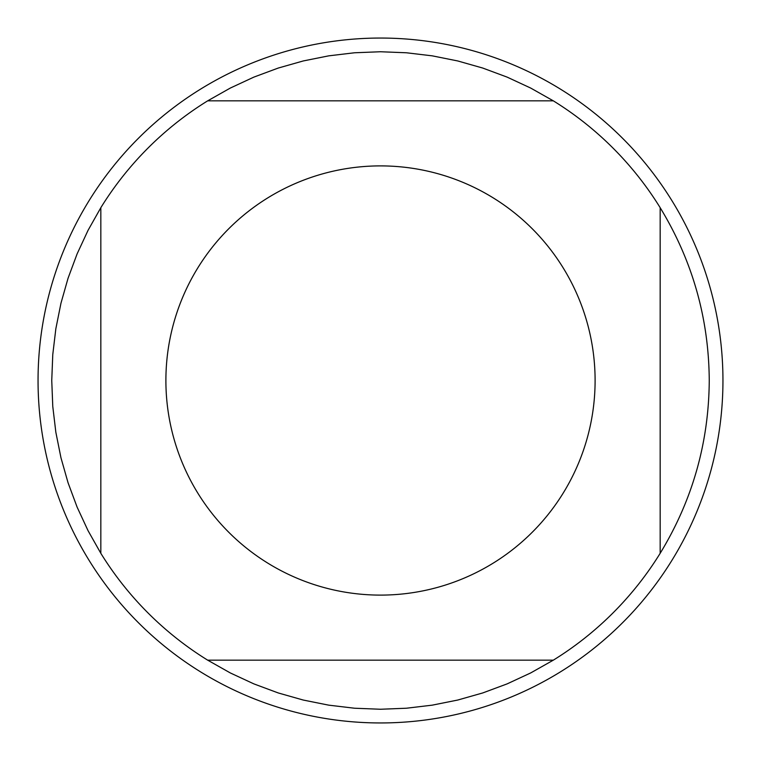 <?xml version="1.0" encoding="UTF-8"?>
<svg xmlns="http://www.w3.org/2000/svg" width="761" height="761" viewBox="0 0 761 761"><rect width="100%" height="100%" fill="white"/><g stroke="black" fill="none" stroke-linecap="round" stroke-linejoin="round"><path stroke-width="1.14" d="M165.898 380.5A214.602 214.602 0 0 0 439.135 586.94A214.602 214.602 0 0 0 595.102 380.5A214.602 214.602 0 0 0 321.865 174.06A214.602 214.602 0 0 0 197.936 493.309A214.602 214.602 0 0 1 380.5 165.898A214.602 214.602 0 0 1 595.102 380.5A214.602 214.602 0 0 0 380.5 165.898A214.602 214.602 0 0 0 165.898 380.5M722.95 380.5A342.45 342.45 0 0 1 380.5 722.95A342.45 342.45 0 0 1 38.05 380.5A342.45 342.45 0 0 1 380.5 38.05A342.45 342.45 0 0 1 722.95 380.5M553.314 100.833L530.683 88.057L507.111 77.108L482.75 68.052L457.751 60.956L432.277 55.848L406.469 52.775L380.5 51.748L354.531 52.775L328.723 55.848L303.249 60.956L278.25 68.052L253.889 77.108L230.317 88.057L207.686 100.833A328.752 328.752 0 0 0 100.833 207.686L88.057 230.317L77.108 253.889L68.052 278.25L60.956 303.249L55.848 328.723L52.775 354.531L51.748 380.5L52.775 406.469L55.848 432.277L60.956 457.751L68.052 482.75L77.108 507.111L88.057 530.683L100.833 553.314A328.752 328.752 0 0 0 207.686 660.168L230.317 672.943L253.889 683.892L278.25 692.948L303.249 700.044L328.723 705.152L354.531 708.225L380.5 709.252L406.469 708.225L432.277 705.152L457.751 700.044L482.75 692.948L507.111 683.892L530.683 672.943L553.314 660.168A328.752 328.752 0 0 0 660.168 553.314L660.168 207.686A328.752 328.752 0 0 0 553.314 100.833L207.686 100.833M100.833 207.686L100.833 553.314M207.686 660.168L553.314 660.168M660.168 553.314C692.491 500.243 708.852 442.636 709.252 380.5C708.852 318.364 692.491 260.757 660.168 207.686"/></g></svg>
